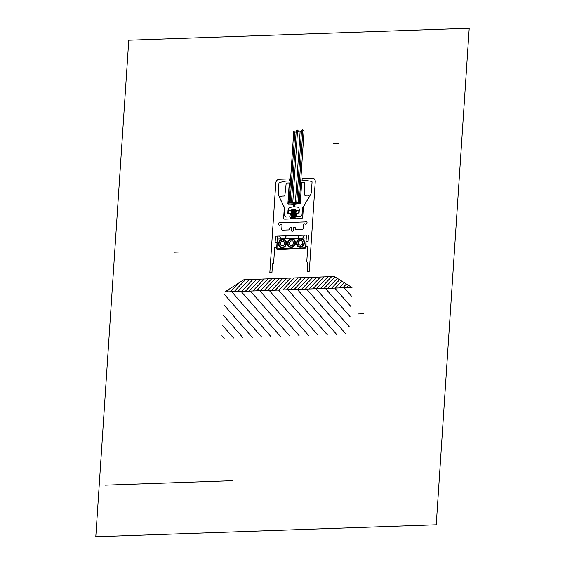 <?xml version="1.0" encoding="UTF-8"?>
<svg xmlns="http://www.w3.org/2000/svg" width="565" height="565" viewBox="0 0 565 565"><rect width="100%" height="100%" fill="white"/><g stroke="black" fill="none" stroke-linecap="round" stroke-linejoin="round"><path stroke-width="0.85" d="M469.211 28.25L128.771 40.214L95.789 536.75L436.229 524.786L469.211 28.25M296.583 213.648L296.703 216.656L299.923 216.543A2.232 1.942 114.7 0 0 302.056 214.29L302.452 208.365A0.713 0.622 -65.3 0 1 302.565 208.005L309.175 197.044A0.713 0.622 114.7 0 0 309.02 196.097L307.805 195.306A0.713 0.622 114.7 0 0 307.487 195.215L305.022 195.306A0.713 0.622 -65.3 0 1 304.429 194.664L304.712 183.279A0.953 0.826 114.7 0 0 303.928 182.424L301.675 182.502A0.466 0.41 114.7 0 0 301.477 183.392L300.29 203.393L294.803 204.163L294.626 206.832L296.823 207.101A2.966 2.585 -65.3 0 1 299.281 209.912L299.09 212.864L296.583 213.648M288.037 201.465L289.195 184.042L290.255 184.006L289.096 201.423L288.037 201.465M300.446 201.027L301.604 183.604L300.545 183.639L299.386 201.062L300.446 201.027M293.744 131.504L289.005 202.856M304.048 130.946L299.295 202.496M294.817 131.885L290.099 202.821M296.18 131.264L291.427 202.771M297.564 130.317L292.755 202.729M300.121 131.546L295.403 202.637M301.519 130.416L296.724 202.588M302.861 130.112L298.052 202.538M306.075 246.375L307.77 246.665L306.76 261.849L307.77 262.506L307.183 271.334L309.302 271.264L315.256 181.619A3.708 3.228 114.7 0 0 312.191 178.109L302.19 178.462L302.049 180.532L305.46 180.412A0.713 0.622 -65.3 0 1 305.573 180.419L311.576 181.379A0.713 0.622 -65.3 0 1 312.057 182.05L311.414 191.768A5.94 5.17 -65.3 0 1 310.51 194.692L303.504 206.719A0.713 0.622 114.7 0 0 303.398 207.072L302.727 217.151A1.427 1.243 -65.3 0 1 301.364 218.591L284.824 219.171A1.427 1.243 -65.3 0 1 283.644 217.822L284.315 207.743A0.713 0.622 114.7 0 0 284.252 207.397L278.813 195.808A5.94 5.17 -65.3 0 1 278.298 192.933L278.94 183.208A0.713 0.622 -65.3 0 1 279.513 182.509L285.678 181.118A0.713 0.622 -65.3 0 1 285.791 181.104L289.202 180.984L289.337 178.914L279.336 179.267A3.708 3.228 114.7 0 0 275.784 183.004L269.83 272.648L271.949 272.577L272.535 263.749L273.644 263.015L274.654 247.823L276.737 247.06L276.998 243.105L275.007 242.484L275.381 236.883A0.713 0.622 -65.3 0 1 276.059 236.163L307.904 235.04A0.713 0.622 -65.3 0 1 308.497 235.718L308.123 241.319L306.039 242.088L306.075 246.375M290.24 213.874L289.718 216.904L286.497 217.017A2.232 1.942 -65.3 0 1 284.654 214.898L285.043 208.979A0.713 0.622 114.7 0 0 284.979 208.626L279.795 198.082A0.713 0.622 -65.3 0 1 280.078 197.114L281.405 196.232A0.713 0.622 -65.3 0 1 281.737 196.126L284.202 196.034A0.713 0.622 114.7 0 0 284.88 195.349L286.116 183.936A0.953 0.826 -65.3 0 1 287.02 183.018L289.266 182.94A0.466 0.41 -65.3 0 1 289.344 183.823L287.882 203.831L293.291 204.212L293.115 206.889L290.862 207.313A2.966 2.585 114.7 0 0 288.023 210.307L287.825 213.259L290.24 213.874M224.785 291.964L351.988 287.493L334.402 276.518L243.918 279.703L224.785 291.964M244.002 291.286L332.771 288.164M224.178 338.336L221.883 335.702M233.55 338.004L222.561 325.44M242.915 337.672L223.246 315.171M252.287 337.347L223.924 304.909M261.659 337.015L224.609 294.64M271.023 336.684L231.714 291.717M280.395 336.359L241.078 291.392M289.767 336.027L250.45 291.06M299.132 335.702L259.822 290.728M308.504 335.37L269.187 290.403M317.869 335.038L278.559 290.071M327.241 334.713L287.924 289.739M336.613 334.381L297.296 289.414M345.978 334.049L306.668 289.082M349.375 326.888L316.033 288.757M350.053 316.619L325.405 288.425M350.738 306.357L334.77 288.094M351.416 296.088L344.142 287.769M305.601 247.865L306.449 235.089L277.514 236.106L276.666 248.882L305.601 247.865M300.1 245.351L298.327 243.946L298.716 241.432L300.884 240.316L302.656 241.721L302.261 244.235L300.1 245.351M292.486 245.295L293.779 243.07L292.776 240.923L290.474 241.008L289.181 243.232L290.184 245.372L292.486 245.295M294.923 243.028A3.856 3.362 114.7 0 0 289.979 239.941A3.856 3.362 114.7 0 0 289.541 246.481A3.856 3.362 114.7 0 0 294.923 243.028M295.46 243.014A4.449 3.877 114.7 0 0 289.746 239.447A4.449 3.877 114.7 0 0 289.245 246.99A4.449 3.877 114.7 0 0 295.46 243.014M303.935 242.71A3.856 3.362 114.7 0 0 298.984 239.624A3.856 3.362 114.7 0 0 298.553 246.163A3.856 3.362 114.7 0 0 303.935 242.71M304.464 242.696A4.449 3.877 114.7 0 0 298.751 239.129A4.449 3.877 114.7 0 0 298.256 246.679A4.449 3.877 114.7 0 0 304.464 242.696M280.198 244.172L281.688 245.916L283.962 245.21L284.739 242.759L283.249 241.015L280.982 241.721L280.198 244.172M285.918 243.346A3.856 3.362 114.7 0 0 280.967 240.259A3.856 3.362 114.7 0 0 280.53 246.799A3.856 3.362 114.7 0 0 285.918 243.346M286.448 243.324A4.449 3.877 114.7 0 0 280.734 239.765A4.449 3.877 114.7 0 0 280.233 247.308A4.449 3.877 114.7 0 0 286.448 243.324M298.899 210.166L288.298 210.54L288.108 213.443L298.708 213.069L298.899 210.166M293.369 203.866L288.072 204.05L288.15 202.891L293.447 202.701L293.369 203.866M294.768 203.817L300.064 203.626L300.142 202.468L294.845 202.651L294.768 203.817M287.938 202.899L300.142 202.468M295.742 218.464L290.488 218.648M296.3 210.102L291.039 210.286M295.707 209.431L291.724 209.566M295.615 210.823L291.632 210.964M296.116 212.892L290.855 213.076M296.208 211.494L290.947 211.684M295.523 212.214L291.54 212.355M295.926 215.675L290.671 215.865M295.834 217.073L290.579 217.257M296.025 214.283L290.763 214.467M295.34 215.004L291.356 215.145M295.156 217.793L291.166 217.935M295.248 216.395L291.257 216.536M295.431 213.612L291.448 213.747M305.531 248.127L305.947 241.855L308.031 241.093L308.384 235.746A0.735 0.643 114.7 0 0 307.777 235.047L304.733 235.153A0.735 0.643 114.7 0 0 304.139 235.534L301.618 239.864A0.735 0.643 114.7 0 0 301.767 240.824A2.387 2.076 -65.3 0 1 302 244.306A2.387 2.076 -65.3 0 1 298.779 244.419A2.387 2.076 -65.3 0 1 299.478 240.902A0.735 0.643 114.7 0 0 299.761 239.927L297.797 235.753A0.735 0.643 114.7 0 0 297.254 235.414L286.709 235.789A0.735 0.643 114.7 0 0 286.116 236.163L283.595 240.499A0.735 0.643 114.7 0 0 283.75 241.46A2.387 2.076 -65.3 0 1 283.983 244.935A2.387 2.076 -65.3 0 1 280.756 245.048A2.387 2.076 -65.3 0 1 281.455 241.538A0.735 0.643 114.7 0 0 281.737 240.563L279.781 236.389A0.735 0.643 114.7 0 0 279.23 236.05L276.186 236.156A0.735 0.643 114.7 0 0 275.487 236.897L275.127 242.244L277.118 242.872L276.998 249.476L305.531 248.127M295.241 227.709A1.165 1.017 114.7 0 0 293.376 228.952A1.405 1.222 -65.3 0 1 291.434 230.901A1.405 1.222 -65.3 0 1 291.469 229.016A1.165 1.017 114.7 0 0 289.76 227.907A3.722 3.242 114.7 0 0 289.139 229.334A0.713 0.622 -65.3 0 1 288.475 229.934L282.359 230.146A0.735 0.643 -65.3 0 1 281.744 229.447L281.991 225.732A1.165 1.017 114.7 0 0 280.53 224.771A1.405 1.222 -65.3 0 1 278.813 223.006A1.405 1.222 -65.3 0 1 280.459 222.532A1.165 1.017 114.7 0 0 281.306 222.772L304.415 221.96A1.165 1.017 114.7 0 0 305.305 221.664A1.405 1.222 -65.3 0 1 306.59 223.832A1.405 1.222 -65.3 0 1 304.93 223.917A1.165 1.017 114.7 0 0 303.334 224.983L303.087 228.698A0.735 0.643 -65.3 0 1 302.381 229.439L296.265 229.658A0.713 0.622 -65.3 0 1 295.679 229.107A3.722 3.242 114.7 0 0 295.241 227.709M277.323 239.016L306.258 237.999M303.928 130.946L302.374 129.724L299.577 131.991L297.07 129.908L295.601 132.132L293.623 131.504M104.998 485.166L232.639 480.681M226.629 291.9L229.326 289.054M230.379 291.766L238.564 283.129M234.122 291.632L245.493 279.647M237.872 291.505L249.243 279.513M241.622 291.37L252.993 279.385M245.365 291.236L256.736 279.251M249.116 291.109L260.486 279.117M252.866 290.975L264.236 278.99M256.609 290.841L267.98 278.856M260.359 290.714L271.73 278.722M264.102 290.579L275.48 278.594M267.852 290.445L279.223 278.46M271.603 290.318L282.973 278.326M275.346 290.184L286.723 278.199M279.096 290.05L290.466 278.065M282.846 289.923L294.217 277.931M286.589 289.788L297.96 277.803M290.339 289.654L301.71 277.669M294.09 289.527L305.46 277.535M297.833 289.393L309.203 277.408M301.583 289.259L312.954 277.274M305.333 289.132L316.704 277.14M309.076 288.998L320.447 277.012M312.826 288.87L324.197 276.878M316.577 288.736L327.947 276.751M320.32 288.602L331.69 276.617M324.07 288.475L335.031 276.914M327.813 288.341L337.305 278.333M331.563 288.207L339.586 279.753M335.313 288.079L341.86 281.172M339.057 287.945L344.134 282.592M342.807 287.811L346.416 284.011M346.557 287.684L348.69 285.431M350.3 287.55L350.964 286.851M333.463 143.595L338.555 143.418M173.886 252.202L179.338 252.011M358.231 313.963L363.683 313.773"/></g></svg>
